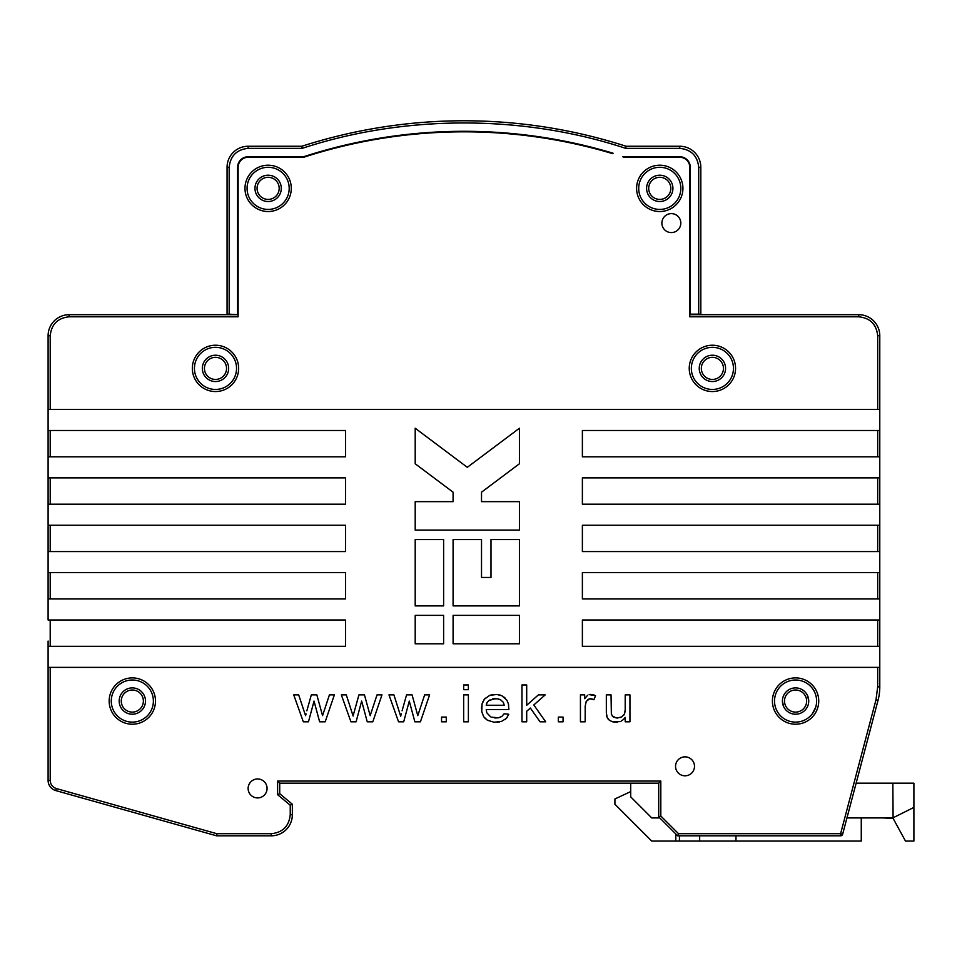 <?xml version="1.0" encoding="UTF-8"?>
<svg xmlns="http://www.w3.org/2000/svg" width="962" height="962" viewBox="0 0 962 962"><rect width="100%" height="100%" fill="white"/><g stroke="black" fill="none" stroke-linecap="round" stroke-linejoin="round"><path stroke-width="1.44" d="M846.957 817.916L892.844 817.916L913.9 807.395L913.9 783.176L856.144 783.176M675.805 833.958L675.805 841.077L679.425 841.077L679.425 835.81M699.663 835.81L699.663 841.077L679.425 841.077M699.663 841.077L735.978 841.077L735.978 835.81L735.978 841.077L861.267 841.077L861.267 817.916M912.974 807.852L913.9 807.395L913.9 841.077L905.482 841.077L893.097 818.373C899.638 830.374 899.638 830.374 893.097 818.373C899.638 830.374 899.638 830.374 893.097 818.373L892.844 783.176M913.9 807.395L913.9 783.176M650.324 816.473L630.699 796.861L651.755 817.916L630.699 796.861L630.699 783.176M659.764 817.916L651.755 817.916L659.764 817.916M882.322 817.916L893.097 818.373C899.638 830.374 899.638 830.374 893.097 818.373C899.638 830.374 899.638 830.374 893.097 818.373M630.699 791.594L614.91 798.965L614.91 804.232L651.755 841.077L675.805 841.077M192.328 368.386A23.16 23.16 0 0 0 215.488 391.546A23.16 23.16 0 0 0 238.648 368.386A23.16 23.16 0 0 0 215.488 345.226A23.16 23.16 0 0 0 192.328 368.386M194.432 368.386A21.056 21.056 0 0 0 215.488 389.442A21.056 21.056 0 0 0 236.544 368.386A21.056 21.056 0 0 0 215.488 347.33A21.056 21.056 0 0 0 194.432 368.386M244.973 188.36A23.16 23.16 0 0 0 268.133 211.52A23.16 23.16 0 0 0 291.294 188.36A23.16 23.16 0 0 0 268.133 165.199A23.16 23.16 0 0 0 244.973 188.36M247.078 188.36A21.056 21.056 0 0 0 268.133 209.415A21.056 21.056 0 0 0 289.189 188.36A21.056 21.056 0 0 0 268.133 167.304A21.056 21.056 0 0 0 247.078 188.36M636.603 188.36A23.16 23.16 0 0 0 659.764 211.52A23.16 23.16 0 0 0 682.924 188.36A23.16 23.16 0 0 0 659.764 165.199A23.16 23.16 0 0 0 636.603 188.36M638.708 188.36A21.056 21.056 0 0 0 659.764 209.415A21.056 21.056 0 0 0 680.819 188.36A21.056 21.056 0 0 0 659.764 167.304A21.056 21.056 0 0 0 638.708 188.36M689.237 368.386A23.16 23.16 0 0 0 712.397 391.546A23.16 23.16 0 0 0 735.557 368.386A23.16 23.16 0 0 0 712.397 345.226A23.16 23.16 0 0 0 689.237 368.386M691.341 368.386A21.056 21.056 0 0 0 712.397 389.442A21.056 21.056 0 0 0 733.453 368.386A21.056 21.056 0 0 0 712.397 347.33A21.056 21.056 0 0 0 691.341 368.386M661.868 223.1A9.476 9.476 0 0 0 671.344 232.576A9.476 9.476 0 0 0 680.819 223.1A9.476 9.476 0 0 0 671.344 213.624A9.476 9.476 0 0 0 661.868 223.1M204.437 368.386A11.051 11.051 0 0 0 215.488 379.437A11.051 11.051 0 0 0 226.539 368.386A11.051 11.051 0 0 0 215.488 357.335A11.051 11.051 0 0 0 204.437 368.386M215.488 381.541A13.155 13.155 0 0 1 202.333 368.386A13.155 13.155 0 0 1 215.488 355.218A13.155 13.155 0 0 1 228.655 368.386A13.155 13.155 0 0 1 215.488 381.541M273.388 198.076A11.051 11.051 0 0 1 268.133 199.411A11.051 11.051 0 0 0 279.184 188.36A11.051 11.051 0 0 0 268.133 177.309A11.051 11.051 0 0 0 257.07 188.36A11.051 11.051 0 0 0 268.133 199.411A11.051 11.051 0 0 1 262.866 198.076M281.289 188.36A13.155 13.155 0 0 1 268.133 201.515A13.155 13.155 0 0 1 254.966 188.36A13.155 13.155 0 0 1 268.133 175.204A13.155 13.155 0 0 1 281.289 188.36M659.764 199.411A11.051 11.051 0 0 0 670.815 188.36A11.051 11.051 0 0 1 659.764 199.411A11.051 11.051 0 0 1 648.701 188.36A11.051 11.051 0 0 0 659.764 199.411M672.919 188.36A13.155 13.155 0 0 1 659.764 201.515A13.155 13.155 0 0 1 646.596 188.36A13.155 13.155 0 0 1 659.764 175.204A13.155 13.155 0 0 1 672.919 188.36M725.564 368.386A13.155 13.155 0 0 1 712.397 381.541A13.155 13.155 0 0 1 699.242 368.386A13.155 13.155 0 0 1 712.397 355.218A13.155 13.155 0 0 1 725.564 368.386M701.346 368.386A11.051 11.051 0 0 0 712.397 379.437A11.051 11.051 0 0 0 723.448 368.386A11.051 11.051 0 0 0 712.397 357.335A11.051 11.051 0 0 0 701.346 368.386M659.764 177.309A11.051 11.051 0 0 0 648.701 188.36A11.051 11.051 0 0 1 659.764 177.309A11.051 11.051 0 0 1 670.815 188.36A11.051 11.051 0 0 0 659.764 177.309M772.402 701.057A23.16 23.16 0 0 0 795.574 724.218A23.16 23.16 0 0 0 818.734 701.057A23.16 23.16 0 0 0 795.574 677.897A23.16 23.16 0 0 0 772.402 701.057M774.518 701.057A21.056 21.056 0 0 0 795.574 722.113A21.056 21.056 0 0 0 816.618 701.057A21.056 21.056 0 0 0 795.574 680.002A21.056 21.056 0 0 0 774.518 701.057M675.552 766.329A9.476 9.476 0 0 0 685.028 775.805A9.476 9.476 0 0 0 694.504 766.329A9.476 9.476 0 0 0 685.028 756.853A9.476 9.476 0 0 0 675.552 766.329M248.124 788.443A9.476 9.476 0 0 0 257.6 797.919A9.476 9.476 0 0 0 267.075 788.443A9.476 9.476 0 0 0 257.6 778.967A9.476 9.476 0 0 0 248.124 788.443M109.163 701.057A23.16 23.16 0 0 0 132.323 724.218A23.16 23.16 0 0 0 155.483 701.057A23.16 23.16 0 0 0 132.323 677.897A23.16 23.16 0 0 0 109.163 701.057M111.267 701.057A21.056 21.056 0 0 0 132.323 722.113A21.056 21.056 0 0 0 153.379 701.057A21.056 21.056 0 0 0 132.323 680.002A21.056 21.056 0 0 0 111.267 701.057M784.511 701.057A11.051 11.051 0 0 0 795.574 712.108A11.051 11.051 0 0 0 806.625 701.057A11.051 11.051 0 0 0 795.574 690.007A11.051 11.051 0 0 0 784.511 701.057M795.574 714.213A13.155 13.155 0 0 1 782.407 701.057A13.155 13.155 0 0 1 795.574 687.902A13.155 13.155 0 0 1 808.729 701.057A13.155 13.155 0 0 1 795.574 714.213M121.272 701.057A11.051 11.051 0 0 0 132.323 712.108A11.051 11.051 0 0 0 143.374 701.057A11.051 11.051 0 0 0 132.323 690.007A11.051 11.051 0 0 0 121.272 701.057M132.323 714.213A13.155 13.155 0 0 1 119.168 701.057A13.155 13.155 0 0 1 132.323 687.902A13.155 13.155 0 0 1 145.478 701.057A13.155 13.155 0 0 1 132.323 714.213M783.513 706.324L782.407 701.057M812.373 713.732L815.668 707.347M453.09 615.367L453.09 643.782L519.42 643.782L519.42 615.367L453.09 615.367M698.713 314.165L700.817 314.165L700.817 167.304A21.056 21.056 0 0 0 679.761 146.248L679.761 148.352L625.721 148.352L679.761 148.352C691.197 149.555 697.51 155.88 698.713 167.304L698.713 314.165L690.295 314.165L690.295 167.304A10.522 10.522 0 0 0 679.761 156.77L622.679 156.77A517.436 517.436 0 0 1 624.302 157.299L679.761 157.299A10.005 10.005 0 0 1 689.766 167.304L689.766 316.799L858.729 316.799C870.165 318.001 876.478 324.314 877.681 335.75L877.681 409.439L879.785 409.439L879.785 430.495L582.383 430.495L582.383 456.818L879.785 456.818L879.785 477.873L582.383 477.873L582.383 504.196L879.785 504.196L879.785 525.252L582.383 525.252L582.383 551.563L879.785 551.563L879.785 572.618L582.383 572.618L582.383 598.941L879.785 598.941L879.785 619.997L582.383 619.997L582.383 646.32L879.785 646.32L879.785 641.053L879.785 667.375L48.1 667.375L48.1 646.32L345.502 646.32L345.502 619.997L48.1 619.997L48.1 598.941L345.502 598.941L345.502 572.618L48.1 572.618L48.1 551.563L345.502 551.563L345.502 525.252L48.1 525.252L48.1 504.196L345.502 504.196L345.502 477.873L48.1 477.873L48.1 456.818L345.502 456.818L345.502 430.495L48.1 430.495L48.1 366.281M698.713 167.304L700.817 167.304A21.056 21.056 0 0 0 679.761 146.248L626.058 146.248A528.487 528.487 0 0 0 301.864 146.248L302.2 148.352L301.864 146.248L248.124 146.248A21.056 21.056 0 0 0 227.068 167.304L227.068 314.694M807.623 695.791L808.729 701.057M492.736 698.905L497.366 698.797L500.733 699.927L503.21 702.212L504.184 705.266L486.243 705.266L487.085 702.561L489.069 700.456L495.382 698.652M840.608 835.81L840.608 833.705L842.64 834.246A2.104 2.104 0 0 1 840.608 835.81L677.657 835.81L658.705 816.858L658.705 783.176L279.714 783.176L279.714 793.698L292.34 804.232L292.34 814.754L290.235 814.754C289.033 826.19 282.72 832.503 271.284 833.705L216.859 833.705L216.859 835.81L271.284 835.81A21.056 21.056 0 0 0 292.34 814.754M279.714 783.176L277.609 781.072L277.609 794.684L279.714 793.698L292.34 804.232L290.235 805.218L290.235 814.754M498.28 698.977L499.963 699.542M503.499 702.729L504.184 705.266M486.339 704.545L486.519 703.835M487.469 701.983L489.718 700.035M493.578 698.773L494.456 698.689M262.337 178.944A11.051 11.051 0 0 1 273.917 178.944M624.35 718.554L623.4 719.54L625.216 717.411L625.216 721.801L629.942 721.801L629.942 694.877L625.216 694.877L625.204 709.836L624.386 714.177L621.548 716.991L617.243 718.025L613.395 717.027L611.351 714.249L611.05 694.877L606.325 694.877L606.349 712.83L607.202 717.556L609.463 720.346L612.505 721.765L620.093 721.596M625.096 711.327L625.168 710.605M623.893 715.019L624.891 712.626M486.243 709.523L486.351 710.521L486.243 709.523L508.886 709.523L508.381 703.775L506.794 700.059L501.996 695.827L496.849 694.468L489.814 695.334L484.463 699.097L482.058 703.956L481.746 711.639L483.658 716.69L487.421 720.249L494.095 722.221L501.43 721.464L506.409 718.349L508.766 714.249L504.124 713.78L501.815 716.437L498.532 717.772L491.354 717.171M486.796 712.349L486.531 711.459L486.796 712.349M402.092 710.81L406.553 694.877L412.073 694.877L417.785 715.644L424.639 694.877L429.593 694.877L420.418 721.801L414.862 721.801L409.283 701.094L403.703 721.801L398.557 721.801L388.973 694.877L393.915 694.877L400.685 716.209L401.082 714.646L400.733 716.029M401.286 713.9L401.082 714.646M306.866 710.81L311.315 694.877L316.835 694.877L322.559 715.644L329.413 694.877L334.367 694.877L325.192 721.801L319.625 721.801L314.045 701.094L308.465 721.801L303.319 721.801L293.735 694.877L298.677 694.877L305.579 715.704M306.048 713.9L305.7 715.247M216.859 835.81A2.104 2.104 0 0 1 216.294 835.737L216.859 833.705L56.349 788.551C52.513 787.193 50.469 784.499 50.204 780.435L50.204 667.375M353.896 713.01L354.172 711.976L353.896 713.01M587.686 695.237L584.692 698.64L584.692 694.877L580.435 694.877L580.435 721.801L585.161 721.801L585.209 706.06L586.267 701.334L589.742 698.713L593.939 699.747L595.55 695.67L589.129 694.612M585.605 703.366L586.267 701.334M621.272 721.055L623.4 719.54M622.474 716.437L620.526 717.448M616.137 717.965L612.109 715.824M606.325 711.483L606.349 712.83M606.493 714.946L606.878 716.678M607.202 717.556L607.623 718.361M608.116 719.095L608.718 719.744M611.387 721.368L612.505 721.765M613.672 722.053L614.874 722.221M616.125 722.282L617.532 722.209M563.047 717.087L558.321 717.087L558.321 721.801L563.047 721.801L563.047 717.087M490.596 716.798L487.121 713.167M486.531 711.459L486.351 710.521M508.682 705.194L508.381 703.775M505.134 698.051L504.148 697.197M500.805 695.31L499.567 694.913M492.46 694.636L489.814 695.334M485.377 698.123L483.682 700.168M483.02 701.334L482.479 702.597M481.577 706.938L481.517 708.573M484.439 717.736L487.421 720.249M496.957 722.246L499.314 721.981M505.002 719.624L505.735 719.011M506.409 718.349L507.551 716.87M508.429 715.175L508.766 714.249M500.829 717.015L499.735 717.46M498.532 717.772L494.829 717.989M468.386 694.877L463.66 694.877L463.66 721.801L468.386 721.801L468.386 694.877M842.64 834.246L878.041 700.3A52.633 52.633 0 0 0 879.785 686.856L879.785 667.375M677.657 835.81L678.535 833.705L660.81 815.992L660.81 781.072L277.609 781.072M658.705 816.858L660.81 815.992M658.705 783.176L660.81 781.072M216.294 835.737L55.772 790.572A10.522 10.522 0 0 1 48.1 780.435L48.1 667.375L48.1 780.435L50.204 780.435M353.667 713.9L353.463 714.646M353.114 716.029L346.296 694.877L341.354 694.877L350.938 721.801L356.084 721.801L361.664 701.094L367.243 721.801L372.811 721.801L381.974 694.877L377.032 694.877L370.166 715.644L364.454 694.877L358.934 694.877L354.172 711.976M446.272 717.087L441.546 717.087L441.546 721.801L446.272 721.801L446.272 717.087M468.386 684.956L463.66 684.956L463.66 689.682L468.386 689.682L468.386 684.956M526.695 711.279L530.351 708.044L540.043 721.801L545.67 721.801L533.814 704.966L545.189 694.877L538.407 694.877L526.695 705.266L526.695 684.956L521.969 684.956L521.969 721.801L526.695 721.801L526.695 711.279M585.161 707.503L585.209 706.06M587.722 699.578L588.359 699.182M590.5 698.652L593.073 699.266M594.324 695.117L591.907 694.492M590.704 694.408L589.898 694.456M877.681 667.375L877.681 686.856A50.529 50.529 0 0 1 877.681 686.856L879.785 686.856M879.785 430.495L879.785 456.818M879.785 477.873L879.785 504.196M879.785 525.252L879.785 551.563M879.785 572.618L879.785 598.941M879.785 619.997L879.785 646.32M48.1 431.553L48.1 455.76M48.1 478.92L48.1 503.138M48.1 526.298L48.1 550.517M48.1 668.422L48.1 780.435M48.1 646.32L48.1 641.053M48.1 598.941L48.1 572.618L48.1 598.941M48.1 551.563L48.1 543.145M48.1 504.196L48.1 477.873L48.1 504.196M48.1 456.818L48.1 430.495L48.1 456.818M601.082 149.783A60.005 60.005 0 0 1 601.611 150.469M612.782 153.692L612.782 153.692A517.436 517.436 0 0 0 303.619 157.299L248.124 157.299A10.005 10.005 0 0 0 238.131 167.304L238.131 316.799L69.156 316.799L69.156 314.694A21.056 21.056 0 0 0 48.1 335.75L48.1 409.439L50.204 409.439L50.204 335.75C51.407 324.314 57.732 318.001 69.156 316.799M522.053 135.101A60.005 60.005 0 0 1 522.787 134.656M518.999 134.764L518.241 134.163M237.602 314.694L229.172 314.165L229.172 167.304C230.387 155.88 236.7 149.555 248.124 148.352L302.2 148.352C404.737 114.514 523.184 114.514 625.721 148.352L626.058 146.248A528.487 528.487 0 0 0 301.864 146.248M227.068 314.165L229.172 314.165M237.602 314.165L237.602 167.304A10.522 10.522 0 0 1 248.124 156.77L305.243 156.77A517.436 517.436 0 0 1 369.372 140.548L369.372 140.019M879.785 409.439L879.785 335.75A21.056 21.056 0 0 0 858.729 314.694L689.766 314.694M238.131 314.694L69.156 314.694A21.056 21.056 0 0 0 48.1 335.75L50.204 335.75M419.901 133.177L422.017 133.009M369.372 140.548L371.476 139.622M613.107 153.235A517.965 517.965 0 0 0 303.535 156.77M877.681 409.439L50.204 409.439M415.199 463.768L453.09 492.183L453.09 501.659L415.199 501.659L415.199 530.086L519.42 530.086L519.42 501.659L481.517 501.659L481.517 492.183L519.42 463.768L519.42 428.234L467.304 467.316L415.199 428.234L415.199 463.768M490.993 577.465L481.517 577.465L481.517 539.562L453.09 539.562L453.09 605.892L519.42 605.892L519.42 539.562L490.993 539.562L490.993 577.465M415.199 643.782L443.614 643.782L443.614 615.367L415.199 615.367L415.199 643.782M415.199 539.562L415.199 605.892L443.614 605.892L443.614 539.562L415.199 539.562M248.124 148.352L248.124 146.248A21.056 21.056 0 0 0 227.068 167.304L229.172 167.304M877.681 686.844A50.529 50.529 0 0 1 877.681 686.856L876.009 699.759L878.041 700.3M876.009 699.759L840.608 833.705L678.535 833.705M277.609 794.684L290.235 805.218M271.284 835.81L271.284 833.705M55.772 790.572L56.349 788.551M877.681 619.997L877.681 646.32M877.681 572.618L877.681 598.941M877.681 525.252L877.681 551.563M877.681 477.873L877.681 504.196M877.681 430.495L877.681 456.818M50.204 646.32L50.204 619.997M50.204 598.941L50.204 572.618M50.204 551.563L50.204 525.252M50.204 504.196L50.204 477.873M50.204 456.818L50.204 430.495M877.681 335.75L879.785 335.75A21.056 21.056 0 0 0 858.729 314.694L858.729 316.799M679.761 148.352L625.721 148.352"/></g></svg>
